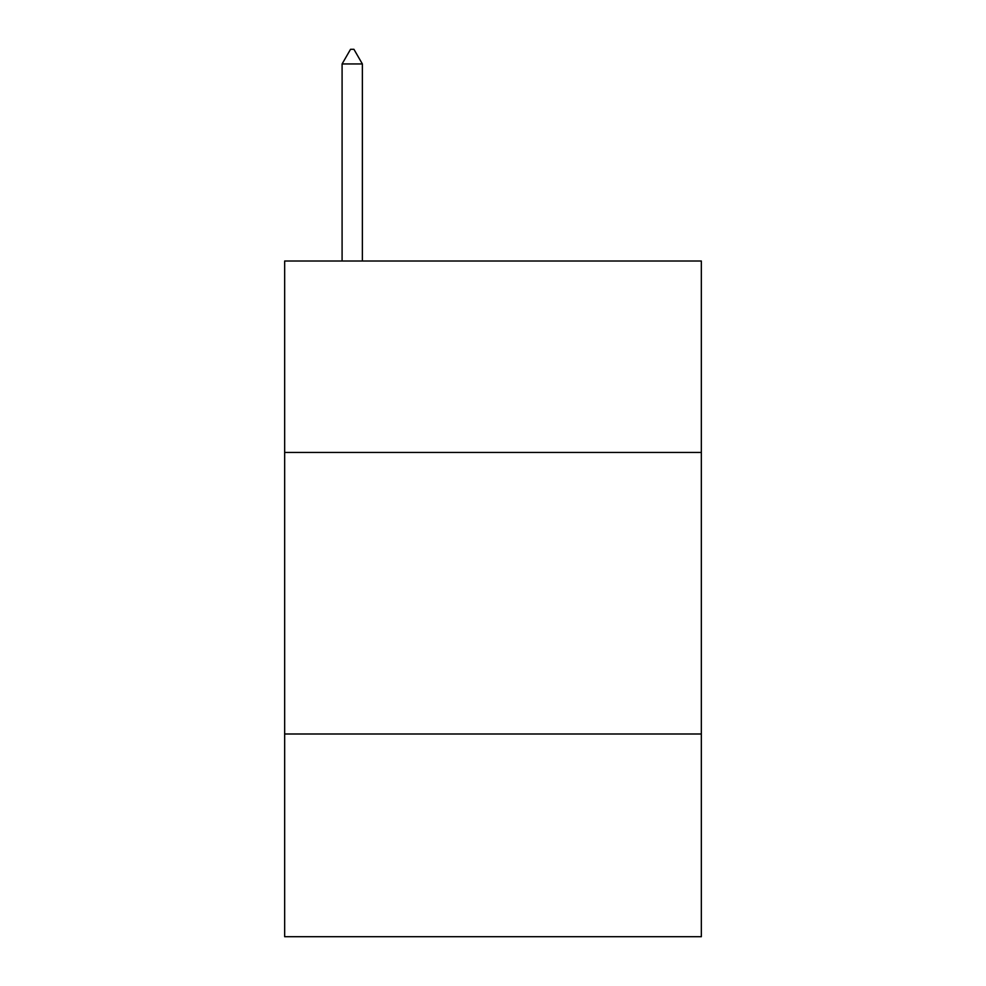 <?xml version="1.0" encoding="UTF-8"?>
<svg xmlns="http://www.w3.org/2000/svg" width="986" height="986" viewBox="0 0 986 986"><rect width="100%" height="100%" fill="white"/><g stroke="black" fill="none" stroke-linecap="round" stroke-linejoin="round"><path stroke-width="1.48" d="M701.342 452.463L701.342 261.019L284.658 261.019L284.658 452.463L701.342 452.463L701.342 936.7L284.658 936.7L284.658 452.463M701.342 733.991L284.658 733.991M362.367 63.942L353.925 49.3L350.548 49.3L342.093 63.942L362.367 63.942L362.367 261.019M342.093 63.942L342.093 261.019"/></g></svg>
